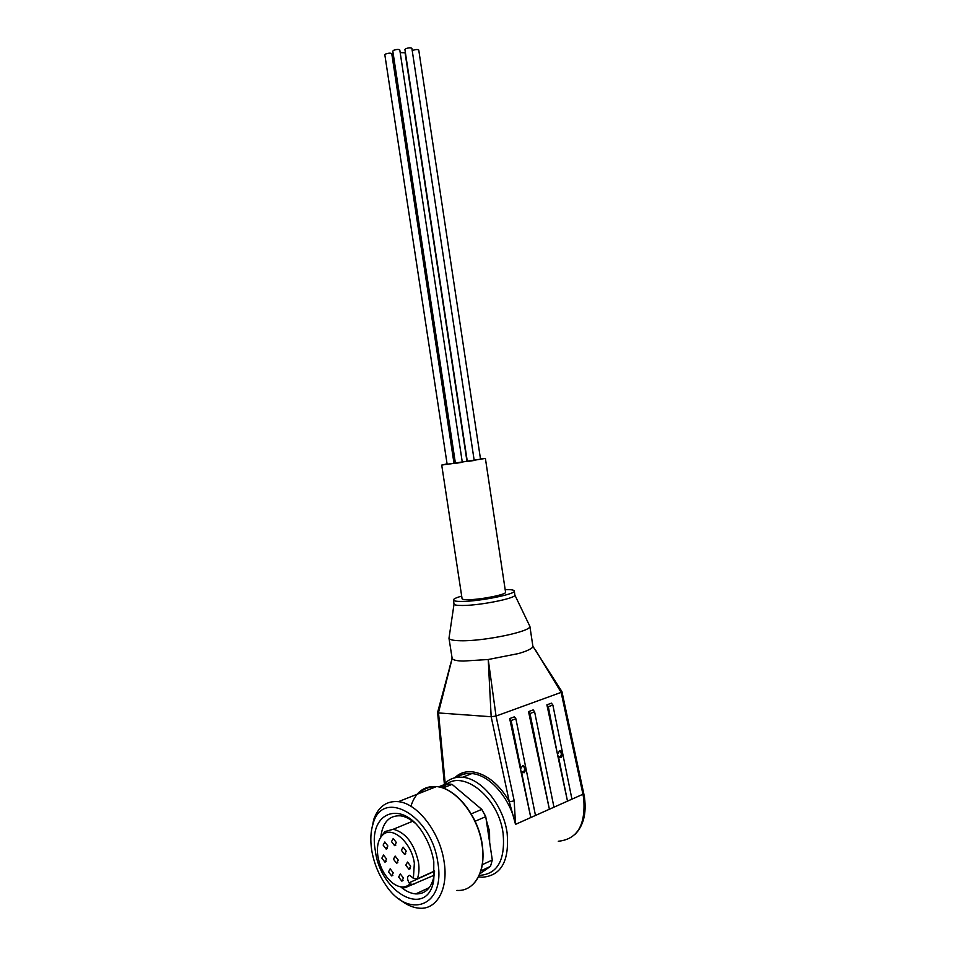 <?xml version="1.0" encoding="UTF-8"?>
<svg xmlns="http://www.w3.org/2000/svg" width="956" height="956" viewBox="0 0 956 956"><rect width="100%" height="100%" fill="white"/><g stroke="black" fill="none" stroke-linecap="round" stroke-linejoin="round"><path stroke-width="1.43" d="M392.139 56.129L393.621 56.392M453.969 463.086L455.343 462.824M385.698 53.99C388.65 53.01 390.681 52.903 391.769 53.691L454.004 463.325L447.157 464.365L384.838 54.803L385.698 53.99M393.681 50.274C396.668 49.282 398.7 49.174 399.787 49.963L462.31 462.31L455.426 463.349L392.808 51.098L393.681 50.274M405.798 48.648C408.774 47.657 410.805 47.549 411.881 48.338L474.2 460.469L467.317 461.509L404.914 49.485L405.798 48.648M412.227 50.644L412.729 50.369C415.681 49.389 417.688 49.282 418.752 50.047L480.533 459.215L474.164 460.23M400.194 52.652L405.081 52.747L466.958 461.234L462.274 462.035M441.457 787.553C446.607 779.977 453.646 776.559 462.585 777.264C481.418 778.483 503.334 805.239 507.11 832.879C509.536 860.95 501.243 875.744 482.254 877.238L478.514 876.819M442.903 788.007C458.665 766.377 498.219 794.651 503.119 833.429C505.413 860.28 497.443 874.274 479.195 875.397M562.821 754.176L571.939 799.156L567.494 801.14L557.838 756.017L561.076 757.534L562.821 754.176L552.855 705.038L551.409 703.174L546.892 704.835L548.338 706.723L557.384 753.878L546.892 704.835M557.838 756.017L557.384 753.878M557.898 753.878L559.654 750.52L562.391 752.049M526.111 769.233L524.258 772.699L520.889 771.169L520.411 768.971L522.801 765.505L525.669 767.047L535.48 815.432L530.783 817.535L520.889 771.169M489.651 842.14L489.544 831.278L486.257 819.913M529.433 625.427L529.875 626.347C531.524 631.414 483.593 641.452 460.434 640.735C453.347 640.592 449.535 639.767 448.985 638.273L449.117 637.413M449.511 667.694L452.164 658.481C453.144 660.118 456.932 660.978 463.529 661.05L488.229 659.509L496.045 716.056L514.197 800.841L515.523 824.359C510.313 798.296 489.615 774.766 471.846 773.583C466.229 773.069 461.258 774.324 456.92 777.348M532.851 646.041L532.874 646.28C533.054 647.606 530.341 649.375 524.725 651.574L518.738 653.51L488.229 659.509L491.169 716.737L509.309 801.833L515.523 824.359L582.945 794.245L561.136 692.383L496.116 716.032M505.174 589.589C510.982 589.494 514.029 589.96 514.292 590.987L514.89 595.122C515.774 598.348 480.008 605.495 462.68 605.483C457.35 605.53 454.47 605.076 454.028 604.144L453.395 600.021C453.431 598.97 456.191 597.655 461.676 596.078M514.292 590.987C516.085 594.058 479.697 601.396 462.059 601.432C456.478 601.491 453.598 601.025 453.395 600.021M480.474 458.796L485.397 458.438L505.569 592.242C506.8 594.441 480.964 599.651 468.344 599.699C464.317 599.747 462.226 599.412 462.083 598.695L441.72 465.082L447.085 463.863M485.397 458.438L441.72 465.082M371.478 830.453L373.724 819.495C378.361 806.613 386.594 800.662 398.425 801.666C417.473 803.363 439.975 832.258 444.098 861.715C448.591 888.793 436.832 909.885 419.373 908.2C412.49 907.674 405.607 904.484 398.724 898.64M437.848 862.587C445.807 907.244 407.543 920.114 385.017 883.87C378.146 873.545 373.7 862.264 371.693 850.039C370.175 840.037 370.653 831.206 373.151 823.558C382.543 787.935 431.682 815.205 437.848 862.587M375.338 850.732C367.498 810.688 404.257 798.021 425.026 836.631C429.471 844.59 432.399 852.991 433.809 861.822L433.689 880.655C427.141 919.003 380.225 892.808 375.338 850.732M414.629 822.817C409.849 818.742 405.093 816.4 400.373 815.803C389.14 815.325 382.603 822.447 380.763 837.181L384.886 831.577L393.31 829.246C405.834 832.592 414.211 843.622 418.477 862.312C419.421 868.669 419.039 874.178 417.33 878.839L434.562 871.012M434.167 875.206L404.83 887.813L400.695 886.833M413.84 884.479L409.909 884.013C405.117 888.244 399.369 887.933 392.689 883.093C384.933 876.64 379.998 867.666 377.871 856.158C376.521 846.156 378.277 838.962 383.141 834.576C392.629 825.793 411.678 842.869 414.354 863.232L413.386 878.361L417.33 878.839M393.454 859.181L395.151 856.062L398.246 860.101L396.561 863.22L393.454 859.181M405.798 865.18L407.519 862.049L410.686 866.136L408.965 869.279L405.798 865.18M401.365 850.278L403.109 847.124L406.228 851.175L404.484 854.329L401.365 850.278M391.518 841.627L393.251 838.472L396.31 842.487L394.577 845.63L391.518 841.627M383.141 845.092L384.826 841.973L387.849 845.964L386.164 849.083L383.141 845.092M398.652 877.034L400.313 873.951L403.456 878.038L401.807 881.121L398.652 877.034M381.874 858.13L383.523 855.034L386.571 859.038L384.921 862.121L381.874 858.13M388.53 871.884L390.168 868.801L393.263 872.852L391.625 875.923L388.53 871.884M454.793 777.766C468.5 763.713 495.172 775.161 509.309 801.833L514.197 800.841M553.954 807.187L549.377 809.23L528.525 711.611L533.173 709.902L534.607 711.802L553.954 807.187M520.411 768.971L509.668 718.577L514.424 716.821L515.881 718.757L525.669 767.047M456.86 777.359L456.86 777.359C461.21 774.229 466.217 772.974 471.846 773.583L462.585 777.264M444.361 783.896L437.597 712.423L438.41 712.937L452.164 658.481L448.973 638.19M451.746 659.891L437.633 712.292M438.41 712.937L491.169 716.737M528.525 711.611L529.983 713.523L549.377 809.23M559.666 757.487L559.702 757.475C561.865 755.144 561.805 752.85 559.559 750.568M558.34 756.017L567.494 801.14M530.783 817.535L521.379 771.169M522.765 772.687L522.896 772.615C525.179 770.189 525.131 767.823 522.765 765.517M509.668 718.577L511.113 720.525L515.881 718.757M520.936 768.971L511.113 720.525M561.136 692.383L535.802 650.474M561.865 691.487L561.208 692.347M496.045 716.056L491.312 716.737M475.132 821.252L485.684 816.687L481.764 809.385L485.72 816.436L492.304 860.03L482.362 864.654M480.916 870.856L490.476 866.375L492.304 860.03L485.72 816.436M442.915 788.019L452.069 784.362L481.764 809.385L471.236 813.867M452.069 784.362L446.619 783.669L438.589 786.872M490.476 866.375L479.912 873.736M400.648 886.821C405.679 891.123 410.71 893.49 415.74 893.908C425.085 894.183 431.132 888.459 433.893 876.736L434.562 871.729M409.909 884.013L409.049 882.83C406.85 878.624 407.101 876.126 409.813 875.302L413.386 878.361M558.292 841.256C577.364 839.308 585.825 825.028 583.698 798.415L582.945 794.245L583.758 793.588L584.51 797.663C586.578 813.723 583.351 826.044 574.807 834.612M410.889 806.278C415.37 792.321 423.902 785.748 436.486 786.561C455.642 787.983 478.072 815.922 482.027 844.638C486.389 871.024 474.463 891.793 456.92 890.406M435.578 786.919C428.754 786.776 423.221 788.975 418.967 793.516M445.161 783.095L438.529 712.961M529.983 713.523L534.607 711.802M548.338 706.723L552.855 705.038M409.049 882.83L434.562 871.239M398.425 801.666L436.486 786.561C455.857 787.863 478.299 815.815 482.242 844.447C484.573 862.049 481.597 875.266 473.292 884.085M529.863 626.192L532.862 646.125M514.89 595.122L529.875 626.347M383.141 834.576L384.886 831.577M451.734 659.891L452.045 658.194M559.702 757.475L561.196 757.475M522.896 772.615L524.39 772.639M583.758 793.588L561.925 691.582L532.874 646.28M454.028 604.144L448.985 638.273M448.854 783.812L440.262 787.23M373.151 823.558L373.724 819.495M433.893 876.736L433.689 880.655M429.292 887.634L415.74 893.908M412.681 821.24L393.31 829.246M396.561 863.22L397.804 862.671M408.965 869.279L410.244 868.705M404.484 854.329L405.774 853.768M394.577 845.63L395.856 845.092M386.164 849.083L387.407 848.558M401.807 881.121L403.038 880.572M384.921 862.121L386.128 861.607M391.625 875.923L392.832 875.385"/></g></svg>
